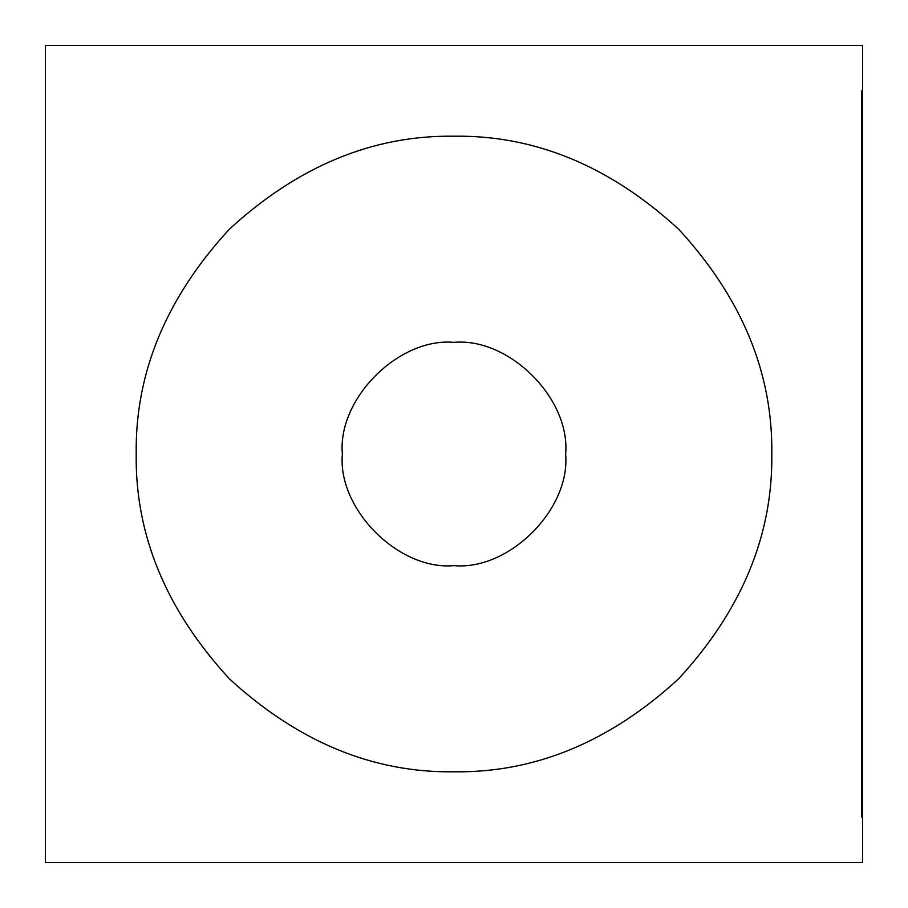 <?xml version="1.0" encoding="UTF-8"?>
<svg xmlns="http://www.w3.org/2000/svg" width="908" height="908" viewBox="0 0 908 908"><rect width="100%" height="100%" fill="white"/><g stroke="black" fill="none" stroke-linecap="round" stroke-linejoin="round"><path stroke-width="1.36" d="M862.6 90.8L861.692 90.8L861.692 817.2L862.6 817.2L862.6 862.6L45.4 862.6L45.4 45.4L862.6 45.4L862.6 817.2M342.361 454C337.367 398.771 398.771 337.367 454 342.361C509.229 337.367 570.633 398.771 565.639 454C570.633 509.229 509.229 570.633 454 565.639C398.771 570.633 337.367 509.229 342.361 454M454 771.8C535.107 772.89 610.017 741.859 678.719 678.719C741.859 610.017 772.89 535.107 771.8 454C772.89 372.893 741.859 297.983 678.719 229.281C610.017 166.141 535.107 135.11 454 136.2C372.893 135.11 297.983 166.141 229.281 229.281C166.141 297.983 135.11 372.893 136.2 454C135.11 535.107 166.141 610.017 229.281 678.719C297.983 741.859 372.893 772.89 454 771.8M45.4 45.4L862.6 45.4M862.6 166.879L861.692 166.879M862.6 726.4L861.692 726.4"/></g></svg>
